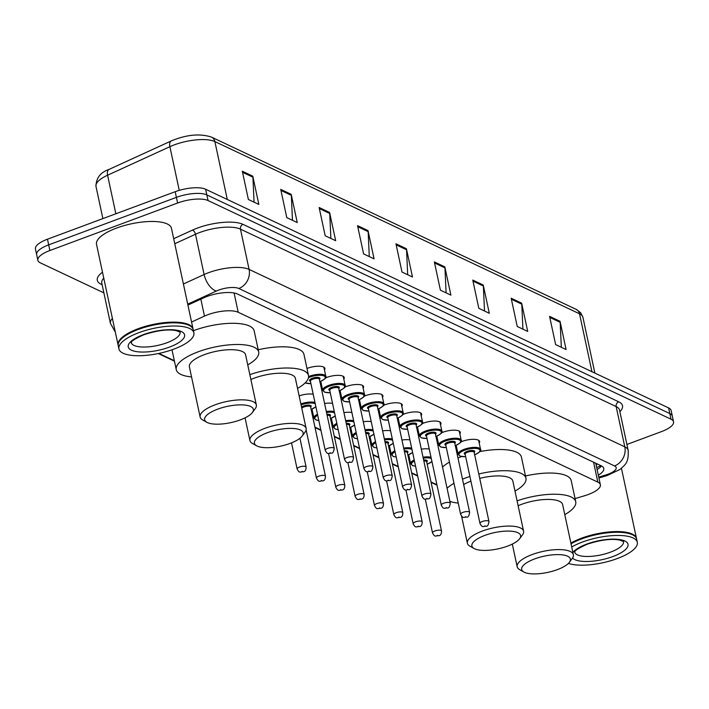 <?xml version="1.0" encoding="UTF-8"?>
<svg xmlns="http://www.w3.org/2000/svg" width="709" height="709" viewBox="0 0 709 709"><rect width="100%" height="100%" fill="white"/><g stroke="black" fill="none" stroke-linecap="round" stroke-linejoin="round"><path stroke-width="1.06" d="M409.261 457.34A12.266 4.094 -12.1 0 1 408.216 456.109A12.266 4.094 -12.1 0 1 408.446 454.903M389.915 448.203A12.266 4.094 -12.1 0 1 388.869 446.971A12.266 4.094 -12.1 0 1 389.099 445.766M370.577 439.075A12.266 4.094 -12.1 0 1 369.531 437.834A12.266 4.094 -12.1 0 1 369.752 436.629M351.23 429.938A12.266 4.094 -12.1 0 1 350.184 428.706A12.266 4.094 -12.1 0 1 350.414 427.5M331.892 420.8A12.266 4.094 -12.1 0 1 330.837 419.568A12.266 4.094 -12.1 0 1 331.068 418.363M312.545 411.663A12.266 4.094 -12.1 0 1 311.499 410.431A12.266 4.094 -12.1 0 1 311.73 409.226M437.373 438.72A12.266 4.094 -12.1 0 1 436.327 437.488A12.266 4.094 -12.1 0 1 436.558 436.283M441.601 432.729A12.266 4.094 -12.1 0 1 442.735 432.286A12.266 4.094 -12.1 0 1 460.309 432.348A12.266 4.094 -12.1 0 1 459.857 433.908M418.035 429.592A12.266 4.094 -12.1 0 1 416.981 428.36A12.266 4.094 -12.1 0 1 417.211 427.146M422.263 423.592A12.266 4.094 -12.1 0 1 423.388 423.149A12.266 4.094 -12.1 0 1 440.963 423.211A12.266 4.094 -12.1 0 1 440.511 424.771M398.688 420.455A12.266 4.094 -12.1 0 1 397.643 419.223A12.266 4.094 -12.1 0 1 397.873 418.018M402.916 414.455A12.266 4.094 -12.1 0 1 404.041 414.012A12.266 4.094 -12.1 0 1 421.625 414.083A12.266 4.094 -12.1 0 1 421.173 415.634M379.342 411.317A12.266 4.094 -12.1 0 1 378.296 410.086A12.266 4.094 -12.1 0 1 378.526 408.88M383.569 405.326A12.266 4.094 -12.1 0 1 384.703 404.874A12.266 4.094 -12.1 0 1 402.278 404.945A12.266 4.094 -12.1 0 1 401.826 406.496M456.72 447.858A12.266 4.094 -12.1 0 1 455.674 446.626A12.266 4.094 -12.1 0 1 455.905 445.42M460.947 441.867A12.266 4.094 -12.1 0 1 462.073 441.423A12.266 4.094 -12.1 0 1 479.656 441.485A12.266 4.094 -12.1 0 1 479.204 443.036M360.004 402.18A12.266 4.094 -12.1 0 1 358.958 400.948A12.266 4.094 -12.1 0 1 359.188 399.743M364.231 396.189A12.266 4.094 -12.1 0 1 365.357 395.737A12.266 4.094 -12.1 0 1 382.931 395.808A12.266 4.094 -12.1 0 1 382.488 397.359M340.657 393.043A12.266 4.094 -12.1 0 1 339.611 391.811A12.266 4.094 -12.1 0 1 339.841 390.606M344.884 387.052A12.266 4.094 -12.1 0 1 346.019 386.6A12.266 4.094 -12.1 0 1 363.593 386.671A12.266 4.094 -12.1 0 1 363.141 388.222M321.319 383.906A12.266 4.094 -12.1 0 1 320.264 382.674A12.266 4.094 -12.1 0 1 320.495 381.469M325.546 377.915A12.266 4.094 -12.1 0 1 326.672 377.463A12.266 4.094 -12.1 0 1 344.246 377.534A12.266 4.094 -12.1 0 1 343.794 379.085M306.979 368.458A12.266 4.094 -12.1 0 1 307.325 368.334A12.266 4.094 -12.1 0 1 324.908 368.396A12.266 4.094 -12.1 0 1 324.456 369.956M575.07 498.613L584.73 495.706A22.989 7.675 167.9 0 0 588.355 494.492A22.989 7.675 167.9 0 0 600.363 484.726A22.989 7.675 167.9 0 0 597.838 482.129L238.215 312.27A22.989 7.675 167.9 0 0 204.476 316.108L191.554 322.028M595.737 463.234A22.989 7.675 -12.1 0 1 595.817 463.535L600.363 484.726M158.896 353.428L174.352 360.73M314.938 427.128L320.849 429.92M334.276 436.265L340.196 439.057M353.623 445.394L359.534 448.194M372.969 454.531L378.881 457.323M392.307 463.668L398.219 466.46M411.654 472.806L417.566 475.597M430.992 481.943L436.912 484.734M421.306 449.169A12.266 4.094 -12.1 0 1 429.264 449.081M401.968 440.041A12.266 4.094 -12.1 0 1 409.926 439.943M382.621 430.904A12.266 4.094 -12.1 0 1 390.579 430.806M363.274 421.766A12.266 4.094 -12.1 0 1 371.232 421.669M343.936 412.629A12.266 4.094 -12.1 0 1 351.894 412.532M324.589 403.492A12.266 4.094 -12.1 0 1 332.548 403.394M299.136 395.879A12.266 4.094 -12.1 0 1 313.201 394.266M598.316 475.181A22.989 7.675 167.9 0 0 603.784 468.445A22.989 7.675 167.9 0 0 601.267 465.84L237.444 294.005A22.989 7.675 167.9 0 0 203.705 297.842L187.92 305.074M601.524 465.973A22.989 7.675 -12.1 0 1 597.102 469.526M103.886 292.861L40.395 262.879A22.989 7.675 -12.1 0 1 37.869 260.274A22.989 7.675 -12.1 0 1 49.878 250.507L177.605 203.013A22.989 7.675 -12.1 0 1 208.038 200.541L671.024 419.214A22.989 7.675 -12.1 0 1 673.55 421.82A22.989 7.675 -12.1 0 1 661.541 431.586L626.907 444.463M37.869 260.274L35.45 248.974A22.989 7.675 -12.1 0 1 47.459 239.208L175.185 191.714A22.989 7.675 -12.1 0 1 205.619 189.241L668.605 407.914L669.81 413.569A22.989 7.675 -12.1 0 1 672.336 416.165A22.989 7.675 -12.1 0 0 669.81 413.569L206.824 194.895L669.81 413.569L671.024 419.214M175.185 191.714L176.399 197.368A22.989 7.675 -12.1 0 1 206.824 194.895A22.989 7.675 -12.1 0 0 176.399 197.368L48.673 244.862L176.399 197.368L177.605 203.013M36.664 254.628A22.989 7.675 -12.1 0 1 48.673 244.862A22.989 7.675 -12.1 0 0 36.664 254.628M242.318 171.232L248.372 199.486L258.847 204.431L252.794 176.178L242.318 171.232M254.061 202.171L252.918 177.188A6.133 5.3 -64.7 0 0 252.794 176.178M280.729 189.374L286.782 217.628L297.257 222.573L291.204 194.319L280.729 189.374M292.471 220.313L291.328 195.329A6.133 5.3 -64.7 0 0 291.204 194.319M319.13 207.515L325.192 235.769L335.667 240.714L329.605 212.461L319.13 207.515M330.873 238.454L329.738 213.471A6.133 5.3 -64.7 0 0 329.605 212.461M357.54 225.648L363.602 253.911L374.077 258.856L368.015 230.602L357.54 225.648M369.283 256.596L368.148 231.613A6.133 5.3 -64.7 0 0 368.015 230.602M549.581 316.356L555.634 344.609L566.11 349.555L560.057 321.301L549.581 316.356M561.324 347.295L560.181 322.311A6.133 5.3 -64.7 0 0 560.057 321.301M511.171 298.214L517.233 326.468L527.7 331.413L521.647 303.16L511.171 298.214M522.914 329.153L521.78 304.17A6.133 5.3 -64.7 0 0 521.647 303.16M472.761 280.073L478.823 308.326L489.299 313.272L483.237 285.018L472.761 280.073M484.504 311.012L483.37 286.028A6.133 5.3 -64.7 0 0 483.237 285.018M434.36 261.931L440.413 290.185L450.889 295.139L444.827 266.876L434.36 261.931M446.094 292.87L444.96 267.887A6.133 5.3 -64.7 0 0 444.827 266.876M395.95 243.79L402.003 272.052L412.478 276.997L406.425 248.735L395.95 243.79M407.693 274.729L406.549 249.754A6.133 5.3 -64.7 0 0 406.425 248.735M668.605 407.914A22.989 7.675 -12.1 0 1 671.131 410.511L673.55 421.82M570.887 543.103A38.321 12.789 -12.1 0 1 581.548 538.184A38.321 12.789 -12.1 0 1 636.478 538.397A38.321 12.789 -12.1 0 1 636.54 538.751M571.002 543.635A37.94 12.665 -12.1 0 1 581.797 538.618A37.94 12.665 -12.1 0 1 632.836 534.958A37.94 12.665 -12.1 0 1 633.04 535.082M571.046 543.812A38.321 12.789 -12.1 0 1 581.699 538.893A38.321 12.789 -12.1 0 1 633.252 535.198A38.321 12.789 -12.1 0 1 636.629 539.106L637.311 542.279A38.321 12.789 -12.1 0 1 617.3 558.559A38.321 12.789 -12.1 0 1 568.405 563.416M571.72 546.994A38.321 12.789 -12.1 0 1 582.381 542.066A38.321 12.789 -12.1 0 1 637.311 542.279M534.683 558.905A24.912 8.313 -12.1 0 1 561.555 554.775A24.912 8.313 -12.1 0 1 569.424 562.255A24.912 8.313 -12.1 0 1 557.38 569.619A24.912 8.313 -12.1 0 1 523.871 572.021A24.912 8.313 -12.1 0 1 534.683 558.905M523.871 572.021L519.706 569.69A28.741 9.598 -12.1 0 1 517.171 566.757A28.741 9.598 -12.1 0 1 532.184 554.544A28.741 9.598 -12.1 0 1 573.377 554.704A28.741 9.598 -12.1 0 1 572.269 558.417L569.424 562.255M573.377 554.704L562.627 504.551A28.741 9.598 167.9 0 0 521.434 504.391A28.741 9.598 167.9 0 0 518.128 505.721M517.083 500.864A42.15 14.074 -12.1 0 1 575.743 501.742A42.15 14.074 -12.1 0 1 564.781 514.619M525.466 475.969A42.15 14.074 -12.1 0 1 571.197 480.551L575.743 501.742M484.894 535.384A24.912 8.313 -12.1 0 1 511.765 531.254A24.912 8.313 -12.1 0 1 519.635 538.743A24.912 8.313 -12.1 0 1 507.591 546.107A24.912 8.313 -12.1 0 1 474.082 548.509A24.912 8.313 -12.1 0 1 484.894 535.384M474.082 548.509L469.916 546.169A28.741 9.598 -12.1 0 1 467.382 543.236A28.741 9.598 -12.1 0 1 482.395 531.032A28.741 9.598 -12.1 0 1 523.588 531.192A28.741 9.598 -12.1 0 1 522.48 534.905L519.635 538.743M523.588 531.192L512.837 481.039A28.741 9.598 167.9 0 0 479.718 478.38M462.507 479.169A42.15 14.074 -12.1 0 1 465.529 477.99A42.15 14.074 -12.1 0 1 469.907 476.475M478.779 473.984A42.15 14.074 -12.1 0 1 525.954 478.221A42.15 14.074 -12.1 0 1 514.991 491.098M457.961 457.979A42.15 14.074 -12.1 0 1 460.983 456.8A42.15 14.074 -12.1 0 1 461.639 456.561M479.904 451.571A42.15 14.074 -12.1 0 1 521.407 457.03L525.954 478.221M470.909 481.154A28.741 9.598 167.9 0 0 463.659 484.557M458.227 503.098A42.15 14.074 -12.1 0 1 449.887 501.378M447.078 488.288A42.15 14.074 -12.1 0 1 453.99 483.299M442.531 467.098A42.15 14.074 -12.1 0 1 449.444 462.108M267.435 432.676A24.912 8.313 -12.1 0 1 294.306 428.546A24.912 8.313 -12.1 0 1 302.176 436.035A24.912 8.313 -12.1 0 1 290.132 443.4A24.912 8.313 -12.1 0 1 256.623 445.801A24.912 8.313 -12.1 0 1 267.435 432.676M256.623 445.801L252.457 443.462A28.741 9.598 -12.1 0 1 249.922 440.528A28.741 9.598 -12.1 0 1 264.936 428.325A28.741 9.598 -12.1 0 1 306.128 428.484A28.741 9.598 -12.1 0 1 305.021 432.198L302.176 436.035M306.128 428.484L295.378 378.331A28.741 9.598 167.9 0 0 254.185 378.172A28.741 9.598 167.9 0 0 250.88 379.501M249.843 374.644A42.15 14.074 -12.1 0 1 308.495 375.513A42.15 14.074 -12.1 0 1 297.532 388.39M258.218 349.75A42.15 14.074 -12.1 0 1 303.948 354.323L308.495 375.513M217.645 409.164A24.912 8.313 -12.1 0 1 244.516 405.034A24.912 8.313 -12.1 0 1 252.386 412.523A24.912 8.313 -12.1 0 1 240.342 419.879A24.912 8.313 -12.1 0 1 206.833 422.289A24.912 8.313 -12.1 0 1 217.645 409.164M206.833 422.289L202.668 419.95A28.741 9.598 -12.1 0 1 200.133 417.016A28.741 9.598 -12.1 0 1 215.146 404.804A28.741 9.598 -12.1 0 1 256.339 404.963A28.741 9.598 -12.1 0 1 255.231 408.676L252.386 412.523M256.339 404.963L245.589 354.81A28.741 9.598 167.9 0 0 204.396 354.651A28.741 9.598 167.9 0 0 189.383 366.863L200.133 417.016M191.545 376.922A42.15 14.074 -12.1 0 1 176.266 369.673A42.15 14.074 -12.1 0 1 198.281 351.77A42.15 14.074 -12.1 0 1 258.705 352.001A42.15 14.074 -12.1 0 1 247.742 364.878M193.415 330.695A42.15 14.074 -12.1 0 1 193.743 330.571A42.15 14.074 -12.1 0 1 254.159 330.811L258.705 352.001M118.199 345.372A38.321 12.789 -12.1 0 1 118.102 345.026A38.321 12.789 -12.1 0 1 138.113 328.746A38.321 12.789 -12.1 0 1 193.043 328.958A38.321 12.789 -12.1 0 1 193.105 329.313M118.102 345.026L96.521 244.366A38.321 12.789 -12.1 0 1 116.533 228.085A38.321 12.789 -12.1 0 1 171.463 228.298L193.043 328.958M119.883 340.586A37.94 12.665 -12.1 0 1 120.016 340.4A37.94 12.665 -12.1 0 1 138.37 329.18A37.94 12.665 -12.1 0 1 189.4 325.52A37.94 12.665 -12.1 0 1 189.604 325.644M118.935 348.908L118.261 345.735A38.321 12.789 -12.1 0 1 119.732 340.781A38.321 12.789 -12.1 0 1 138.273 329.455A38.321 12.789 -12.1 0 1 189.817 325.759A38.321 12.789 -12.1 0 1 193.194 329.667L193.876 332.84A38.321 12.789 -12.1 0 1 173.865 349.12A38.321 12.789 -12.1 0 1 118.935 348.908A38.321 12.789 -12.1 0 1 138.946 332.627A38.321 12.789 -12.1 0 1 193.876 332.84M596.225 465.423A7.666 2.561 167.9 0 0 596.207 463.456M593.575 462.206L597.838 482.129M200.842 299.154L204.476 316.108M234.085 292.985L238.215 312.27M598.733 477.104L605.778 474.986A15.332 5.114 167.9 0 0 608.198 474.17A15.332 5.114 167.9 0 0 614.517 465.928L238.827 288.483A15.332 5.114 167.9 0 0 218.532 290.132A15.332 5.114 167.9 0 0 216.334 291.044L187.725 304.143M183.409 284.008L204.112 274.525A30.655 10.236 -12.1 0 1 208.526 272.708A30.655 10.236 -12.1 0 1 249.098 269.411L624.797 446.847A30.655 10.236 -12.1 0 1 628.165 450.321L619.533 410.059A30.655 10.236 167.9 0 0 616.165 406.585L240.466 229.14A30.655 10.236 167.9 0 0 199.894 232.437A30.655 10.236 167.9 0 0 195.48 234.262L174.777 243.736M173.696 238.703L192.431 230.133A34.493 11.512 -12.1 0 1 243.036 224.372L618.735 401.817A3.829 3.315 -64.7 0 0 616.165 406.585L624.797 446.847A15.332 13.241 115.3 0 1 614.517 465.928M192.431 230.133A3.829 2.003 -114.6 0 1 195.48 234.262L204.112 274.525A15.332 7.994 65.4 0 0 216.334 291.044M618.735 401.817A34.493 11.512 -12.1 0 1 619.879 411.681M102.14 284.743L101.068 284.229A34.493 11.512 -12.1 0 1 102.495 272.194M208.038 200.541L205.619 189.241M49.878 250.507L47.459 239.208M238.827 288.483A15.332 13.241 115.3 0 0 249.098 269.411L240.466 229.14A3.829 3.315 -64.7 0 1 243.036 224.372M103.762 278.141A30.655 10.236 167.9 0 0 101.777 283.059L110.409 323.322A30.655 10.236 -12.1 0 1 112.394 318.403M101.99 284.025A3.829 3.315 -64.7 0 0 101.068 284.229M605.778 474.986A15.332 3.394 73.3 0 0 607.161 475.535L598.928 478.008M171.738 140.763A7.666 3.997 65.4 0 0 171.286 140.914A7.666 3.997 65.4 0 0 169.885 146.683L107.591 175.212A30.655 10.236 167.9 0 0 95.99 186.423C96.114 178.012 100.448 172.349 108.991 169.442A7.666 3.997 65.4 0 0 107.591 175.212L115.851 213.772M109.443 169.291A7.666 3.997 65.4 0 0 108.991 169.442L171.286 140.914C186.564 134.595 199.965 133.327 211.495 137.112A7.666 6.62 115.3 0 1 214.871 141.57A30.655 10.236 167.9 0 0 169.885 146.683L179.253 190.367M591.944 371.711L579.537 313.803A7.666 6.62 -64.7 0 0 576.151 309.346L580.627 312.687L582.904 317.269A30.655 10.236 167.9 0 0 579.537 313.803L214.871 141.57L227.288 199.477M396.171 244.853L406.549 249.754M434.582 262.986L444.96 267.887M472.992 281.127L483.37 286.028M511.402 299.269L521.78 304.17M549.803 317.41L560.181 322.311M357.77 226.712L368.148 231.613M319.36 208.57L329.738 213.471M280.95 190.429L291.328 195.329M242.549 172.287L252.918 177.188M623.539 541.649A24.992 8.34 -12.1 0 1 610.467 552.16A24.992 8.34 -12.1 0 1 574.671 552.125M572.899 552.471A28.821 9.625 -12.1 0 1 586.715 544.113A28.821 9.625 -12.1 0 1 624.859 541.011A28.821 9.625 -12.1 0 1 612.975 556.512A28.821 9.625 -12.1 0 1 572.544 558.018M180.104 332.211A24.992 8.34 -12.1 0 1 167.032 342.722A24.992 8.34 -12.1 0 1 131.236 342.686M143.28 334.675A28.821 9.625 -12.1 0 1 181.424 331.573A28.821 9.625 -12.1 0 1 169.54 347.082A28.821 9.625 -12.1 0 1 131.387 350.175A28.821 9.625 -12.1 0 1 143.28 334.675M465.671 456.711L460.106 456.162L458.085 454.239A11.495 3.837 -12.1 0 1 464.094 449.355A11.495 3.837 -12.1 0 1 480.569 449.417L478.602 440.254M474.658 454.735A10.732 3.58 167.9 0 0 478.717 449.036A10.732 3.58 167.9 0 0 464.59 450.224A10.732 3.58 167.9 0 0 458.98 454.726A10.732 3.58 167.9 0 0 465.662 456.667M465.175 454.398A5.362 1.79 -12.1 0 1 467.036 451.376A5.362 1.79 -12.1 0 1 473.169 450.534A5.362 1.79 -12.1 0 1 474.17 452.475M474.117 452.245L474.126 452.28A4.6 1.533 167.9 0 0 467.532 452.253A4.6 1.533 167.9 0 0 465.131 454.203L465.131 454.168M488.971 521.505C488.421 525.006 487.482 526.574 486.152 526.229C482.989 526.051 482.528 528.302 479.975 523.437A4.6 1.533 -12.1 0 1 482.377 521.478A4.6 1.533 -12.1 0 1 488.971 521.505L474.126 452.28M484.876 525.839L485.576 526.167L484.876 525.839M446.324 447.583L440.759 447.024L438.747 445.101A11.495 3.837 -12.1 0 1 444.747 440.218A11.495 3.837 -12.1 0 1 461.222 440.28L459.264 431.116M455.311 445.598A10.732 3.58 167.9 0 0 459.37 439.899A10.732 3.58 167.9 0 0 445.243 441.087A10.732 3.58 167.9 0 0 439.633 445.589A10.732 3.58 167.9 0 0 446.315 447.53M445.828 445.261A5.362 1.79 -12.1 0 1 447.689 442.248A5.362 1.79 -12.1 0 1 453.831 441.397A5.362 1.79 -12.1 0 1 454.824 443.338M469.624 512.368C469.083 515.868 468.144 517.446 466.814 517.091C463.651 516.914 463.181 519.165 460.628 514.3A4.6 1.533 -12.1 0 1 463.03 512.341A4.6 1.533 -12.1 0 1 469.624 512.368L454.779 443.143A4.6 1.533 167.9 0 0 448.194 443.116A4.6 1.533 167.9 0 0 445.793 445.066L445.784 445.039M465.538 516.701L466.238 517.029L465.538 516.701M426.986 438.446L421.421 437.887L419.4 435.964A11.495 3.837 -12.1 0 1 425.4 431.081A11.495 3.837 -12.1 0 1 441.884 431.143L439.917 421.979M435.964 436.46A10.732 3.58 167.9 0 0 440.032 430.762A10.732 3.58 167.9 0 0 425.905 431.949A10.732 3.58 167.9 0 0 420.286 436.46A10.732 3.58 167.9 0 0 426.978 438.392M426.49 436.132A5.362 1.79 -12.1 0 1 428.351 433.11A5.362 1.79 -12.1 0 1 434.484 432.26A5.362 1.79 -12.1 0 1 435.486 434.2M435.432 433.97L435.441 434.005A4.6 1.533 167.9 0 0 428.848 433.979A4.6 1.533 167.9 0 0 426.446 435.929L426.437 435.902M450.277 503.23C449.736 506.731 448.797 508.309 447.468 507.954C444.304 507.777 443.843 510.028 441.29 505.162A4.6 1.533 -12.1 0 1 443.692 503.204A4.6 1.533 -12.1 0 1 450.277 503.23L435.441 434.005M446.191 507.564L446.892 507.892L446.191 507.564M407.64 429.308L402.074 428.75L400.053 426.827A11.495 3.837 -12.1 0 1 406.062 421.944A11.495 3.837 -12.1 0 1 422.537 422.015L420.57 412.851M416.626 427.323A10.732 3.58 167.9 0 0 420.685 421.625A10.732 3.58 167.9 0 0 406.558 422.821A10.732 3.58 167.9 0 0 400.948 427.323A10.732 3.58 167.9 0 0 407.631 429.255M407.143 426.995A5.362 1.79 -12.1 0 1 409.004 423.973A5.362 1.79 -12.1 0 1 415.146 423.122A5.362 1.79 -12.1 0 1 416.139 425.063M416.086 424.833L416.094 424.868A4.6 1.533 167.9 0 0 409.501 424.842A4.6 1.533 167.9 0 0 407.108 426.8L407.099 426.765M430.939 494.093C430.39 497.594 429.459 499.171 428.13 498.817C424.966 498.64 424.496 500.891 421.944 496.025A4.6 1.533 -12.1 0 1 424.345 494.076A4.6 1.533 -12.1 0 1 430.939 494.093L416.094 424.868M426.853 498.427L427.545 498.755L426.853 498.427M388.302 420.171L382.736 419.613L380.715 417.69A11.495 3.837 -12.1 0 1 386.715 412.806A11.495 3.837 -12.1 0 1 403.191 412.877L401.232 403.713M397.279 418.195A10.732 3.58 167.9 0 0 401.338 412.487A10.732 3.58 167.9 0 0 387.22 413.684A10.732 3.58 167.9 0 0 381.602 418.186A10.732 3.58 167.9 0 0 388.284 420.118M387.805 417.858A5.362 1.79 -12.1 0 1 389.658 414.836A5.362 1.79 -12.1 0 1 395.799 413.994A5.362 1.79 -12.1 0 1 396.792 415.926M396.748 415.704L396.756 415.731A4.6 1.533 167.9 0 0 390.163 415.704A4.6 1.533 167.9 0 0 387.761 417.663L387.752 417.628M411.592 484.965C411.052 488.457 410.112 490.034 408.783 489.68C405.619 489.502 405.149 491.754 402.606 486.888A4.6 1.533 -12.1 0 1 404.999 484.938A4.6 1.533 -12.1 0 1 411.592 484.965L396.756 415.731M407.507 489.29L408.207 489.618L407.507 489.29M368.955 411.034L363.389 410.484L361.368 408.561A11.495 3.837 -12.1 0 1 367.368 403.678A11.495 3.837 -12.1 0 1 383.853 403.74L381.885 394.576M377.932 409.058A10.732 3.58 167.9 0 0 382 403.359A10.732 3.58 167.9 0 0 367.874 404.547A10.732 3.58 167.9 0 0 362.264 409.049A10.732 3.58 167.9 0 0 368.946 410.981M368.458 408.721A5.362 1.79 -12.1 0 1 370.32 405.699A5.362 1.79 -12.1 0 1 376.452 404.857A5.362 1.79 -12.1 0 1 377.454 406.789M377.401 406.567L377.41 406.594A4.6 1.533 167.9 0 0 370.816 406.567A4.6 1.533 167.9 0 0 368.414 408.526L368.414 408.49M392.254 475.828C391.705 479.319 390.765 480.897 389.436 480.542C386.272 480.365 385.811 482.616 383.259 477.751A4.6 1.533 -12.1 0 1 385.661 475.801A4.6 1.533 -12.1 0 1 392.254 475.828L377.41 406.594M388.16 480.153L388.86 480.489L388.16 480.153M349.608 401.897L344.042 401.347L342.022 399.424A11.495 3.837 -12.1 0 1 348.03 394.541A11.495 3.837 -12.1 0 1 364.506 394.603L362.547 385.439M358.594 399.92A10.732 3.58 167.9 0 0 362.654 394.222A10.732 3.58 167.9 0 0 348.527 395.409A10.732 3.58 167.9 0 0 342.917 399.911A10.732 3.58 167.9 0 0 349.599 401.843M349.112 399.584A5.362 1.79 -12.1 0 1 350.973 396.561A5.362 1.79 -12.1 0 1 357.114 395.719A5.362 1.79 -12.1 0 1 358.107 397.66M372.907 466.69C372.358 470.191 371.427 471.76 370.098 471.405C366.934 471.228 366.464 473.479 363.912 468.614A4.6 1.533 -12.1 0 1 366.314 466.664A4.6 1.533 -12.1 0 1 372.907 466.69L358.063 397.457A4.6 1.533 167.9 0 0 351.478 397.439A4.6 1.533 167.9 0 0 349.076 399.389L349.067 399.353M368.822 471.015L369.513 471.352L368.822 471.015M330.27 392.759L324.704 392.21L322.684 390.287A11.495 3.837 -12.1 0 1 328.684 385.404A11.495 3.837 -12.1 0 1 345.168 385.466L343.2 376.302M339.248 390.783A10.732 3.58 167.9 0 0 343.307 385.084A10.732 3.58 167.9 0 0 329.189 386.272A10.732 3.58 167.9 0 0 323.57 390.774A10.732 3.58 167.9 0 0 330.252 392.706M329.774 390.446A5.362 1.79 -12.1 0 1 331.635 387.424A5.362 1.79 -12.1 0 1 337.768 386.582A5.362 1.79 -12.1 0 1 338.76 388.523M353.561 457.553C353.02 461.054 352.081 462.623 350.751 462.277C347.587 462.1 347.126 464.351 344.574 459.476A4.6 1.533 -12.1 0 1 346.976 457.527A4.6 1.533 -12.1 0 1 353.561 457.553L338.725 388.328A4.6 1.533 167.9 0 0 332.131 388.302A4.6 1.533 167.9 0 0 329.729 390.251L329.72 390.216M349.475 461.887L350.175 462.215L349.475 461.887M308.601 376.559A11.495 3.837 -12.1 0 1 309.346 376.266A11.495 3.837 -12.1 0 1 325.821 376.328L323.853 367.165M319.91 381.646A10.732 3.58 167.9 0 0 323.969 375.947A10.732 3.58 167.9 0 0 309.842 377.135A10.732 3.58 167.9 0 0 308.468 377.702M305.242 382.825A10.732 3.58 167.9 0 0 310.914 383.578M310.427 381.309A5.362 1.79 -12.1 0 1 312.288 378.296A5.362 1.79 -12.1 0 1 318.421 377.445A5.362 1.79 -12.1 0 1 319.422 379.386M319.369 379.155L319.378 379.191A4.6 1.533 167.9 0 0 312.784 379.164A4.6 1.533 167.9 0 0 310.382 381.114L310.382 381.087M334.223 448.416C333.673 451.917 332.734 453.485 331.404 453.14C328.24 452.962 327.78 455.213 325.227 450.348A4.6 1.533 -12.1 0 1 327.629 448.389A4.6 1.533 -12.1 0 1 334.223 448.416L319.378 379.191M330.128 452.75L330.828 453.078L330.128 452.75M423.025 457.199A11.495 3.837 -12.1 0 1 431.028 457.296M427.199 464.218A10.732 3.58 167.9 0 0 431.905 461.391M431.294 458.537A10.732 3.58 167.9 0 0 423.229 458.156M434.918 530.961A4.6 1.533 -12.1 0 1 441.512 530.988C441.494 534.019 440.555 535.596 438.703 535.712C435.539 535.534 435.069 537.785 432.517 532.911A4.6 1.533 -12.1 0 1 434.918 530.961M438.118 535.649L437.426 535.322L438.118 535.649M441.512 530.988L426.667 461.763A4.6 1.533 167.9 0 0 423.831 460.956M408.712 454.788L410.626 463.721A11.495 3.837 -12.1 0 1 414.198 459.893M423.619 459.973A5.362 1.79 -12.1 0 1 426.712 461.958M414.419 460.93A10.732 3.58 167.9 0 0 415.536 466.123M403.687 448.061A11.495 3.837 -12.1 0 1 411.681 448.159M407.852 455.081A10.732 3.58 167.9 0 0 412.558 452.253M411.947 449.4A10.732 3.58 167.9 0 0 403.891 449.019M415.571 521.824A4.6 1.533 -12.1 0 1 422.165 521.851C422.156 524.882 421.217 526.459 419.356 526.574C416.192 526.397 415.722 528.648 413.17 523.783A4.6 1.533 -12.1 0 1 415.571 521.824M418.78 526.512L418.08 526.184L418.78 526.512M422.165 521.851L407.329 452.626A4.6 1.533 167.9 0 0 404.484 451.819M389.374 445.66L391.288 454.584A11.495 3.837 -12.1 0 1 394.86 450.764M404.281 450.835A5.362 1.79 -12.1 0 1 407.365 452.821M395.081 451.793A10.732 3.58 167.9 0 0 396.189 456.986M384.34 438.924A11.495 3.837 -12.1 0 1 392.343 439.022M388.505 445.943A10.732 3.58 167.9 0 0 393.22 443.125M392.609 440.262A10.732 3.58 167.9 0 0 384.544 439.89M396.234 512.687A4.6 1.533 -12.1 0 1 402.827 512.713C402.809 515.744 401.87 517.322 400.009 517.437C396.845 517.26 396.384 519.511 393.832 514.645A4.6 1.533 -12.1 0 1 396.234 512.687M399.433 517.375L398.733 517.047L399.433 517.375M402.827 512.713L387.983 443.488A4.6 1.533 167.9 0 0 385.147 442.682M370.027 436.522L371.941 445.447A11.495 3.837 -12.1 0 1 375.513 441.627M384.934 441.698A5.362 1.79 -12.1 0 1 388.027 443.683M375.735 442.655A10.732 3.58 167.9 0 0 376.851 447.849M364.993 429.787A11.495 3.837 -12.1 0 1 372.996 429.884M369.167 436.806A10.732 3.58 167.9 0 0 373.873 433.988M373.262 431.125A10.732 3.58 167.9 0 0 365.206 430.753M376.887 503.55A4.6 1.533 -12.1 0 1 383.48 503.576C383.463 506.607 382.532 508.185 380.671 508.3C377.507 508.123 377.037 510.374 374.485 505.508A4.6 1.533 -12.1 0 1 376.887 503.55M380.086 508.238L379.395 507.91L380.086 508.238M383.48 503.576L368.636 434.351A4.6 1.533 167.9 0 0 365.8 433.545M350.68 427.385L352.595 436.31A11.495 3.837 -12.1 0 1 356.166 432.49M365.596 432.561A5.362 1.79 -12.1 0 1 368.68 434.546M356.388 433.527A10.732 3.58 167.9 0 0 357.504 438.711M345.655 420.65A11.495 3.837 -12.1 0 1 353.649 420.747M349.821 427.669A10.732 3.58 167.9 0 0 354.535 424.851M353.915 421.988A10.732 3.58 167.9 0 0 345.859 421.616M357.549 494.421A4.6 1.533 -12.1 0 1 364.134 494.439C364.125 497.47 363.185 499.047 361.324 499.163C358.16 498.985 357.699 501.236 355.147 496.371A4.6 1.533 -12.1 0 1 357.549 494.421M360.748 499.101L360.048 498.773L360.748 499.101M364.134 494.439L349.298 425.214A4.6 1.533 167.9 0 0 346.462 424.407M331.342 418.248L333.257 427.173A11.495 3.837 -12.1 0 1 336.828 423.353M346.249 423.433A5.362 1.79 -12.1 0 1 349.333 425.409M337.05 424.39A10.732 3.58 167.9 0 0 338.158 429.574M326.308 411.512A11.495 3.837 -12.1 0 1 334.311 411.61M330.483 418.54A10.732 3.58 167.9 0 0 335.189 415.713M334.577 412.851A10.732 3.58 167.9 0 0 326.512 412.478M338.202 485.284A4.6 1.533 -12.1 0 1 344.796 485.31C344.778 488.341 343.838 489.91 341.977 490.025C338.813 489.848 338.353 492.099 335.8 487.234A4.6 1.533 -12.1 0 1 338.202 485.284M341.401 489.972L340.701 489.635L341.401 489.972M344.796 485.31L329.951 416.077A4.6 1.533 167.9 0 0 327.115 415.27M311.995 409.111L313.91 418.044A11.495 3.837 -12.1 0 1 317.481 414.216M326.902 414.295A5.362 1.79 -12.1 0 1 329.995 416.272M317.703 415.252A10.732 3.58 167.9 0 0 318.82 420.446M300.864 403.917A11.495 3.837 -12.1 0 1 314.964 402.473M311.136 409.403A10.732 3.58 167.9 0 0 315.842 406.576M315.23 403.713A10.732 3.58 167.9 0 0 301.077 404.892M301.538 407.055A5.362 1.79 -12.1 0 1 303.514 406.044A5.362 1.79 -12.1 0 1 309.656 405.202A5.362 1.79 -12.1 0 1 310.648 407.134M306.128 429.902L316.453 478.096A4.6 1.533 -12.1 0 1 318.855 476.147A4.6 1.533 -12.1 0 1 325.449 476.173L310.604 406.939A4.6 1.533 167.9 0 0 304.019 406.922A4.6 1.533 167.9 0 0 301.795 408.269M322.063 480.835L321.363 480.498L322.063 480.835M299.517 467.009A4.6 1.533 -12.1 0 1 306.102 467.036C306.093 470.067 305.154 471.636 303.292 471.76C300.129 471.582 299.668 473.834 297.115 468.959A4.6 1.533 -12.1 0 1 299.517 467.009M302.716 471.698L302.016 471.37L302.716 471.698M596.694 467.594L600.895 465.671M607.161 475.535L620.029 469.429C624.744 464.891 628.927 463.287 628.165 450.321M110.409 323.322L115.345 332.149M158.311 353.552L174.449 361.165M315.026 427.562L320.947 430.354M334.373 436.7L340.285 439.491M353.72 445.837L359.631 448.629M373.058 454.974L378.969 457.766M392.405 464.111L398.316 466.903M411.743 473.249L417.663 476.04M431.09 482.386L437.001 485.178M211.495 137.112L576.151 309.346M95.99 186.423L102.885 218.602M582.904 317.269L594.869 373.085M636.478 538.397L621.447 468.303M623.521 541.543L619.506 540.028C611.344 538.494 600.603 539.877 587.291 544.175C569.531 552.267 576.337 552.205 574.662 552.169L574.653 552.019M517.171 566.757L512.315 544.087M467.382 543.236L461.568 516.117M249.922 440.528L245.066 417.867M176.266 369.673L172.003 349.794M180.086 332.104L176.071 330.589C167.909 329.056 157.168 330.438 143.856 334.737C126.096 342.837 132.902 342.766 131.227 342.731L131.218 342.58M479.975 523.437L465.131 454.203M458.085 454.239L456.171 445.305M474.481 454.859C479.736 452.298 481.766 450.49 480.569 449.417M460.628 514.3L445.793 445.066M438.747 445.101L436.833 436.177M455.143 445.722C460.389 443.169 462.419 441.352 461.222 440.28M441.29 505.162L426.446 435.929M419.4 435.964L417.486 427.04M435.796 436.584C441.042 434.032 443.072 432.215 441.884 431.143M421.944 496.025L407.108 426.8M400.053 426.827L398.139 417.902M416.449 427.447C421.704 424.895 423.734 423.078 422.537 422.015M402.606 486.888L387.761 417.663M380.715 417.69L378.801 408.765M397.111 418.31C402.358 415.758 404.387 413.941 403.191 412.877M383.259 477.751L368.414 408.526M361.368 408.561L359.454 399.628M377.764 409.173C383.02 406.62 385.04 404.812 383.853 403.74M363.912 468.614L349.076 399.389M342.022 399.424L340.107 390.491M358.426 400.036C363.673 397.483 365.702 395.675 364.506 394.603M344.574 459.476L329.729 390.251M322.684 390.287L320.769 381.353M339.079 390.898C344.326 388.346 346.355 386.538 345.168 385.466M305.1 382.966L310.923 383.622M325.227 450.348L310.382 381.114M319.732 381.77C324.988 379.209 327.017 377.401 325.821 376.328M431.949 461.586L427.208 464.271M432.517 532.911L425.276 499.127M410.626 463.721L412.647 465.645L415.554 466.194M412.603 452.448L407.861 455.134M413.17 523.783L405.929 489.99M391.288 454.584L393.309 456.507L396.207 457.057M393.265 443.32L388.523 445.996M393.832 514.645L386.582 480.853M371.941 445.447L373.962 447.37L376.86 447.928M373.918 434.183L369.176 436.859M374.485 505.508L367.244 471.715M352.595 436.31L354.615 438.233L357.522 438.791M354.571 425.046L349.829 427.722M355.147 496.371L347.897 462.578M333.257 427.173L335.277 429.096L338.175 429.654M335.233 415.908L330.491 418.585M335.8 487.234L328.559 453.441M313.91 418.044L315.93 419.958L318.837 420.517M315.886 406.771L311.145 409.456M325.449 476.173C325.431 479.204 324.5 480.773 322.639 480.888C319.475 480.711 319.006 482.962 316.453 478.096M306.102 467.036L299.942 438.268M297.115 468.959L291.514 442.868"/></g></svg>
